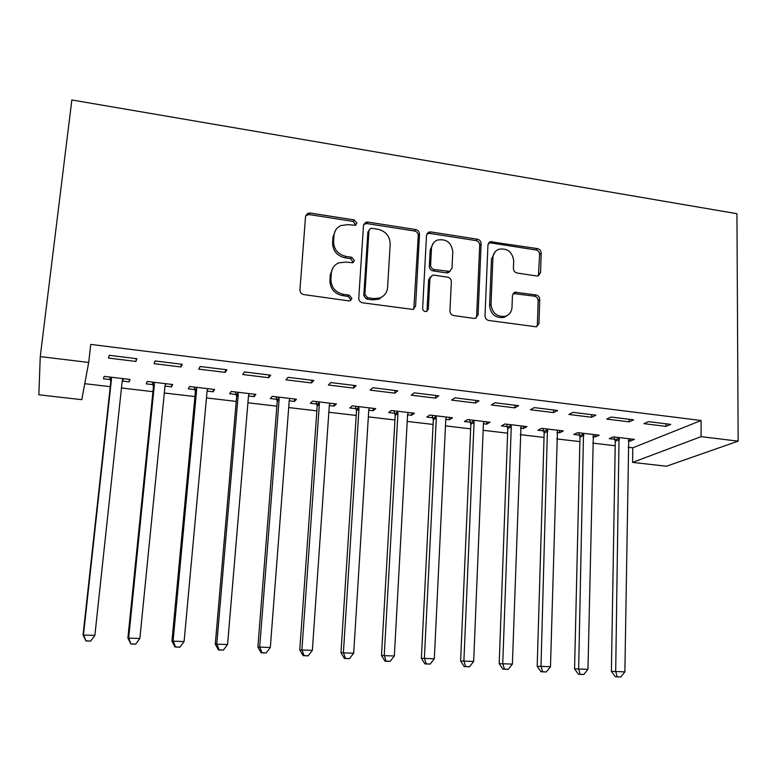 <?xml version="1.0" encoding="UTF-8"?>
<svg xmlns="http://www.w3.org/2000/svg" width="777" height="777" viewBox="0 0 777 777"><rect width="100%" height="100%" fill="white"/><g stroke="black" fill="none" stroke-linecap="round" stroke-linejoin="round"><path stroke-width="1.17" d="M356.896 223.164L354.205 219.93L310.062 213.015L307.614 213.364L305.555 216.385L299.951 289.86C300.019 292.405 301.34 293.988 303.904 294.6L348.776 300.874L350.184 300.728L351.903 298.417L349.164 295.134L343.415 294.318C335.324 292.366 331.148 287.354 330.895 279.283L331.323 273.154C331.837 268.327 334.275 264.908 338.636 262.908L345.6 262.082L352.826 262.752L354.419 260.528L351.699 257.265L345.988 256.41C337.966 254.419 333.819 249.446 333.556 241.482L333.984 235.431C334.46 230.866 336.723 227.593 340.782 225.583L348.154 224.631L355.419 225.311L356.896 223.164M355.779 225.116L353.166 221.426L309.149 214.549L305.691 215.617M350.67 300.495L350.854 299.679L348.125 296.406L342.385 295.6L343.415 294.318M353.253 262.529L350.66 258.654L344.969 257.809L345.988 256.41M536.616 275.961L538.296 275.825L540.578 272.649L541.19 253.069C541.035 250.689 539.801 249.213 537.499 248.611L490.132 241.676L487.956 244.784L485.003 315.918C485.139 318.376 486.402 319.901 488.791 320.474L536.489 326.835L538.976 323.514L539.733 299.436C539.578 297.018 538.335 295.522 536.004 294.939L514.801 292.21L512.441 295.454L512.004 307.43C511.645 311.859 509.459 314.811 505.438 316.258C497.008 317.171 492.21 313.228 491.025 304.419L492.919 257.634C493.249 253.555 495.221 250.767 498.824 249.262C507.4 247.98 512.354 251.835 513.704 260.819L513.422 268.531C513.568 270.94 514.811 272.436 517.152 273.028L536.616 275.961M701.107 420.503L90.754 344.405L88.695 362.461L81.789 399.679L38.85 394.784L40.258 356.594L71.843 99.971L736.946 213.704L738.15 441.142L701.077 436.655L701.107 420.503L632.799 447.814L632.604 462.393L701.077 436.655M40.258 356.594L88.695 362.461M419.512 234.13C419.395 231.692 418.133 230.177 415.714 229.555L367.861 222.067L365.608 222.348L363.5 225.408L358.76 298.135C358.848 300.66 360.149 302.214 362.655 302.816L413.111 309.46L415.588 306.138L419.512 234.13L418.279 235.557C418.172 233.139 416.909 231.614 414.491 231.002L366.773 223.553L363.733 224.32M430.73 231.905L477.369 239.199C479.739 239.811 480.982 241.317 481.118 243.716L478.069 314.938L475.582 318.269L473.921 318.395L453.758 315.569C451.34 314.986 450.068 313.452 449.941 310.975L451.35 281.721C451.223 279.264 449.951 277.739 447.542 277.146L434.129 275.165L432.235 275.349L429.904 278.564L428.312 309.159L426.573 311.48C424.252 311.791 422.941 310.742 422.63 308.352L426.524 235.217L428.671 232.129L430.73 231.905L429.467 233.343L475.98 240.598L477.369 239.199M629.098 421.843L633.634 419.823L611.081 417.045L606.691 419.094L629.098 421.843L629.137 419.269M592.861 436.723L595.095 436.995L599.135 435.188L577.709 432.643L573.805 434.469L579.574 435.149M553.554 412.597L557.595 410.47L534.294 407.604L530.419 409.761L553.554 412.597L553.632 409.974M520.454 428.156L523.377 428.506L526.961 426.612L504.865 423.989L501.427 425.903L507.371 426.612M475.534 403.04L479.02 400.806L454.943 397.834L451.622 400.106L475.534 403.04L475.641 400.388M445.794 419.318L449.436 419.745L452.525 417.764L429.739 415.064L426.796 417.074L432.925 417.793M394.891 393.162L397.805 390.812L372.902 387.742L370.173 390.132L394.891 393.162L395.046 390.472M368.754 410.198L373.164 410.722L375.738 408.644L352.224 405.847L349.805 407.954L356.128 408.712M311.509 382.954L313.801 380.477L288.034 377.311L285.946 379.817L311.509 382.954L311.713 380.215M289.229 400.786L294.454 401.408L296.464 399.223L272.193 396.338L270.347 398.552L276.865 399.329M225.243 372.387L226.865 369.784L200.194 366.501L198.776 369.143L225.243 372.387L225.495 369.609M207.09 391.064L213.18 391.793L214.607 389.491L189.52 386.509L188.287 388.84L195.027 389.636M135.936 361.451L136.839 358.712L109.207 355.312L108.537 358.09L135.936 361.451L136.237 358.634M122.31 381.031L129.225 381.857L130.021 379.438L104.099 376.359L103.496 378.807L110.47 379.632M84.761 383.692L110.266 386.674M121.474 387.985L152.943 391.666M164.316 392.997L194.92 396.581M206.459 397.931L236.227 401.418M247.921 402.787L276.865 406.167M288.704 407.556L316.851 410.848M328.846 412.247L356.216 415.452M368.337 416.87L394.949 419.988M407.216 421.416L433.09 424.446M445.474 425.893L470.639 428.836M483.148 430.303L507.614 433.168M520.24 434.644L544.026 437.422M556.759 438.918L579.885 441.618M592.725 443.123L615.209 445.755M628.156 447.27L632.799 447.814M165.006 386.091L171.552 386.859L172.669 384.508L147.164 381.478L146.241 383.867L153.088 384.673M180.983 366.967L182.245 364.296L155.099 360.955L154.05 363.665L180.983 366.967L181.255 364.17M248.494 395.969L254.147 396.639L255.866 394.395L231.196 391.462L229.642 393.735L236.276 394.522M268.745 377.709L270.707 375.174L244.493 371.95L242.735 374.524L268.745 377.709L268.968 374.961M329.312 405.536L334.12 406.099L336.422 403.972L312.529 401.126L310.392 403.292L316.812 404.05M353.554 388.102L356.157 385.683L330.827 382.575L328.418 385.023L353.554 388.102L353.729 385.392M407.575 414.792L411.596 415.268L414.432 413.238L391.287 410.489L388.607 412.548L394.833 413.286M435.547 398.145L438.752 395.843L414.267 392.832L411.237 395.163L435.547 398.145L435.683 395.474M483.411 423.776L486.684 424.155L490.034 422.222L467.599 419.561L464.403 421.522L470.435 422.232M514.86 407.857L518.628 405.672L494.939 402.758L491.336 404.972L514.86 407.857L514.957 405.225M556.934 432.478L559.508 432.779L563.325 430.934L541.569 428.35L537.898 430.215L543.745 430.914M591.627 417.259L595.92 415.18L572.999 412.364L568.861 414.462L591.627 417.259L591.686 414.656M628.243 440.909L630.157 441.142L634.411 439.384L613.315 436.878L609.187 438.655L614.86 439.326M665.976 426.359L670.755 424.388L648.552 421.658L643.919 423.659L665.976 426.359L665.996 423.805M738.15 441.142L666.423 466.239L632.604 462.393M129.225 381.857L129.487 379.38M171.552 386.859L171.795 384.401M213.18 391.793L213.403 389.355M254.147 396.639L254.341 394.221M294.454 401.408L294.629 398.999M334.12 406.099L334.275 403.719M373.164 410.722L373.31 408.352M380.021 298.65L380.07 297.873M411.596 415.268L411.723 412.917M449.436 419.745L449.543 417.414M486.684 424.155L486.781 421.843M523.377 428.506L523.455 426.194M559.508 432.779L559.566 430.487M595.095 436.995L595.143 434.712M630.157 441.142L630.186 438.879M335.47 230.439L333.003 236.888L333.984 235.431M344.969 257.809C336.965 255.818 332.838 250.854 332.575 242.919L333.003 236.888M333.09 267.609L330.342 274.495L331.323 273.154M342.385 295.6C334.324 293.657 330.167 288.665 329.914 280.614L330.342 274.495M413.801 309.139L418.279 235.557M372.008 228.341L370.454 228.525L368.958 230.682L364.869 294.464L367.599 297.737L373.601 298.582L379.836 297.96C384.508 296.037 387.092 292.531 387.597 287.441L390.2 244.017C389.879 236.169 385.79 231.255 377.933 229.254L372.008 228.341M369.046 230.157L367.871 232.138L368.958 230.682M383.964 295.396L378.7 299.213L372.494 299.835L366.501 298.99L363.791 295.736L367.871 232.138M475.99 318.114L476.651 316.113L479.71 245.105C479.574 242.706 478.331 241.21 475.98 240.598M430.371 276.933L428.632 279.866L427.039 310.363L428.312 309.159M426.767 311.412L427.039 310.363M452.787 251.69C451.418 242.414 446.26 238.549 437.325 240.083C433.78 241.657 431.827 244.434 431.478 248.426L430.613 264.996C430.73 267.443 431.993 268.978 434.421 269.58L449.698 271.396L452 268.201L452.787 251.69M433.304 243.191L430.205 249.815L431.478 248.426M450.194 271.163L448.368 272.708L446.503 272.892L433.139 270.901C430.72 270.299 429.458 268.784 429.341 266.336L430.205 249.815M429.467 233.343L426.855 233.858M495.124 251.835L491.482 258.984L492.919 257.634M507.614 315.268L503.943 317.424C495.541 318.347 490.753 314.413 489.578 305.623L491.482 258.984M536.635 326.796L537.383 324.65L538.15 300.641C537.995 298.232 536.752 296.736 534.43 296.163L513.043 293.531M538.432 275.777L539.617 254.409C539.461 252.039 538.238 250.563 535.936 249.971L490.578 242.88L488.383 243.201M122.193 381.245L123.621 378.681M109.683 377.03L110.8 381.828L83.042 635.042L94.872 635.372L122.261 380.681L123.057 378.613M111.111 377.195L111.451 379.399L83.498 634.595L85.946 640.976L90.676 641.122L86.13 640.821M94.872 635.372L90.676 641.122M85.946 640.976L83.042 635.042M165.083 385.431L166.016 383.721M152.311 382.09L153.438 386.849L127.884 638.121L139.87 638.471L165.045 385.751L165.812 383.692M154.069 382.303L154.409 384.489L128.7 637.703L130.876 644.016L135.684 644.172L131.216 643.871M139.87 638.471L135.684 644.172M130.876 644.016L127.884 638.121M194.24 387.072L195.377 391.802L171.95 641.151L184.1 641.52L207.129 390.734L207.867 388.694M196.319 387.325L196.668 389.491L173.116 640.763L175.524 646.872L175.048 647.008L179.914 647.163L175.524 646.872M184.1 641.52L179.914 647.163M175.048 647.008L171.95 641.151M235.489 391.977L236.635 396.668L215.278 644.133L227.583 644.512L248.523 395.639L249.232 393.609M237.879 392.259L238.238 394.415L216.783 643.764L219.075 649.815L218.463 649.941L223.387 650.106L219.075 649.815M227.583 644.512L223.387 650.106M218.463 649.941L215.278 644.133M276.078 396.794L277.234 401.456L257.877 647.066L270.328 647.455L289.248 400.456L289.938 398.446M278.758 397.115L279.128 399.261L259.703 646.726L261.898 652.709L261.159 652.826L266.142 653.001L261.898 652.709M270.328 647.455L266.142 653.001M261.159 652.826L257.877 647.066M316.016 401.544L317.191 406.167L299.767 649.941L312.354 650.349L329.331 405.205L329.992 403.205M318.997 401.903L319.376 404.021L301.913 649.63L304.001 655.565L303.137 655.671L308.168 655.846L304.001 655.565M312.354 650.349L308.168 655.846M303.137 655.671L299.767 649.941M379.632 298.174L379.516 298.883M355.332 406.216L356.507 410.8L340.967 652.777L353.69 653.195L368.774 409.877L369.415 407.886M358.585 406.604L358.974 408.712L343.415 652.486L345.406 658.362L344.415 658.459L349.504 658.643L345.406 658.362M353.69 653.195L349.504 658.643M344.415 658.459L340.967 652.777M394.026 410.819L395.221 415.365L381.497 655.555L394.337 655.992L407.595 414.471L408.207 412.5M397.552 411.237L397.941 413.335L384.236 655.293L386.13 661.12L385.023 661.208L390.161 661.392L386.13 661.12M394.337 655.992L390.161 661.392M385.023 661.208L381.497 655.555M432.119 415.345L433.323 419.862L421.367 658.304L434.324 658.741L445.804 418.997L446.396 417.035M435.907 415.792L436.305 417.871L424.388 658.061L426.185 663.83L424.97 663.908L430.157 664.102L426.185 663.83M434.324 658.741L430.157 664.102M424.97 663.908L421.367 658.304M469.629 419.803L470.843 424.291L460.596 660.994L473.669 661.45L483.43 423.455L484.003 421.513M473.669 420.279L474.077 422.348L463.898 660.78L465.598 666.501L464.267 666.569L469.502 666.763L465.598 666.501M473.669 661.45L469.502 666.763M464.267 666.569L460.596 660.994M506.555 424.193L507.779 428.642L499.193 663.645L512.383 664.112L521.017 425.913M510.848 424.698L511.266 426.748L502.758 663.451L504.38 669.123L502.942 669.182L508.216 669.385L504.38 669.123M512.383 664.112L508.216 669.385M502.942 669.182L499.193 663.645M542.929 428.515L544.162 432.935L537.189 666.258L550.475 666.734L557.478 430.244M547.455 429.05L541.006 666.083L542.54 671.707L540.996 671.755L546.318 671.959L542.54 671.707M550.475 666.734L546.318 671.959M540.996 671.755L537.189 666.258M578.758 432.77L579.992 437.16L574.572 668.832L587.966 669.318L593.375 434.508M583.508 433.333L578.651 668.676L580.098 674.251L578.457 674.29L583.818 674.494L580.098 674.251M587.966 669.318L583.818 674.494M578.457 674.29L574.572 668.832M614.044 436.965L615.287 441.326L611.382 671.367L624.873 671.862L628.739 438.714M619.026 437.558L615.695 671.231L617.064 676.748L615.335 676.786L620.726 677L617.064 676.748M624.873 671.862L620.726 677M615.335 676.786L611.382 671.367M353.166 221.426L354.205 219.93M348.125 296.406L349.164 295.134M350.66 258.654L351.699 257.265M332.575 242.919L333.556 241.482M329.914 280.614L330.895 279.283M309.149 214.549L310.062 213.015M414.345 307.362L415.588 306.138M366.773 223.553L367.861 222.067M414.491 231.002L415.714 229.555M363.791 295.736L364.869 294.464M366.501 298.99L367.599 297.737M372.494 299.835L373.601 298.582M479.71 245.105L481.118 243.716M476.651 316.113L478.069 314.938M428.632 279.866L429.904 278.564M429.341 266.336L430.613 264.996M433.139 270.901L434.421 269.58M446.503 272.892L447.814 271.571M489.578 305.623L491.025 304.419M514.957 293.308L516.472 292.074M534.43 296.163L536.004 294.939M538.15 300.641L539.733 299.436M537.383 324.65L538.976 323.514M490.578 242.88L492.016 241.492M535.936 249.971L537.499 248.611M539.617 254.409L541.19 253.069M538.995 273.931L540.578 272.649M110.655 380.264L111.305 377.826M110.8 381.828L111.451 379.399M122.242 380.779L122.737 379.186M153.283 385.305L154.254 382.925M153.438 386.849L154.409 384.489M165.258 384.809L165.501 384.265M195.212 390.258L196.503 387.946M195.377 391.802L196.668 389.491M236.47 395.134L238.063 392.88M236.635 396.668L238.238 394.415M277.059 399.932L278.953 397.737M277.234 401.456L279.128 399.261M317.006 404.662L319.192 402.505M317.191 406.167L319.376 404.021M356.322 409.304L358.78 407.206M356.507 410.8L358.974 408.712M395.027 413.888L397.746 411.839M395.221 415.365L397.941 413.335M433.119 418.385L436.111 416.394M433.323 419.862L436.305 417.871M470.629 422.824L473.863 420.872M470.843 424.291L474.077 422.348M507.566 427.195L511.043 425.291M507.779 428.642L511.266 426.748M543.939 431.488L547.659 429.632M544.162 432.935L547.882 431.089M579.768 435.732L583.712 433.916M579.992 437.16L583.935 435.353M615.063 439.899L619.22 438.131M615.287 441.326L619.454 439.559M306.711 214.889L307.614 213.364M364.539 223.834L365.608 222.348M378.7 299.213L379.836 297.96M448.368 272.708L449.698 271.396M427.418 233.566L428.671 232.129M503.943 317.424L505.438 316.258M513.286 293.444L514.801 292.21M488.704 243.065L490.132 241.676"/></g></svg>
